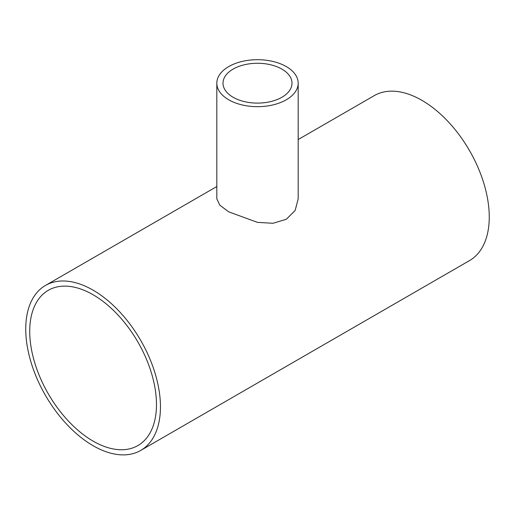 <?xml version="1.0" encoding="UTF-8"?>
<svg xmlns="http://www.w3.org/2000/svg" width="515" height="515" viewBox="0 0 515 515"><rect width="100%" height="100%" fill="white"/><g stroke="black" fill="none" stroke-linecap="round" stroke-linejoin="round"><path stroke-width="0.77" d="M233.108 97.271A34.499 19.918 180 0 1 223.001 83.185A34.499 19.918 180 0 1 257.5 63.268A34.499 19.918 180 0 1 291.999 83.185A34.499 19.918 180 0 1 270.703 101.59A34.499 19.918 180 0 1 233.108 97.271M286.269 66.577A40.685 23.49 0 0 0 241.928 61.485A40.685 23.49 0 0 0 216.815 83.185A40.685 23.49 0 0 0 257.5 106.676A40.685 23.49 0 0 0 298.185 83.185A40.685 23.49 0 0 0 286.269 66.577M298.185 83.185L298.185 198.88L295.134 210.481L286.282 219.306L273.008 223.272L257.539 222.377L228.744 211.871L219.879 205.247L216.815 198.88L216.815 83.185M25.75 329.053A95.249 54.989 -120 0 0 67.323 424.907A95.249 54.989 -120 0 0 140.724 450.425A95.249 54.989 -120 0 0 140.724 340.441A95.249 54.989 -120 0 0 45.475 285.445A95.249 54.989 -120 0 0 25.75 329.053M298.185 139.546L374.276 95.616A95.249 54.989 60 0 1 469.526 150.612A95.249 54.989 60 0 1 469.526 260.59L140.724 450.425M156.476 404.526A89.623 51.745 60 0 1 137.911 445.552A89.623 51.745 60 0 1 48.288 393.808A89.623 51.745 60 0 1 48.288 290.318A89.623 51.745 60 0 1 117.356 314.33A89.623 51.745 60 0 1 156.476 404.526M216.815 186.527L45.475 285.445"/></g></svg>
